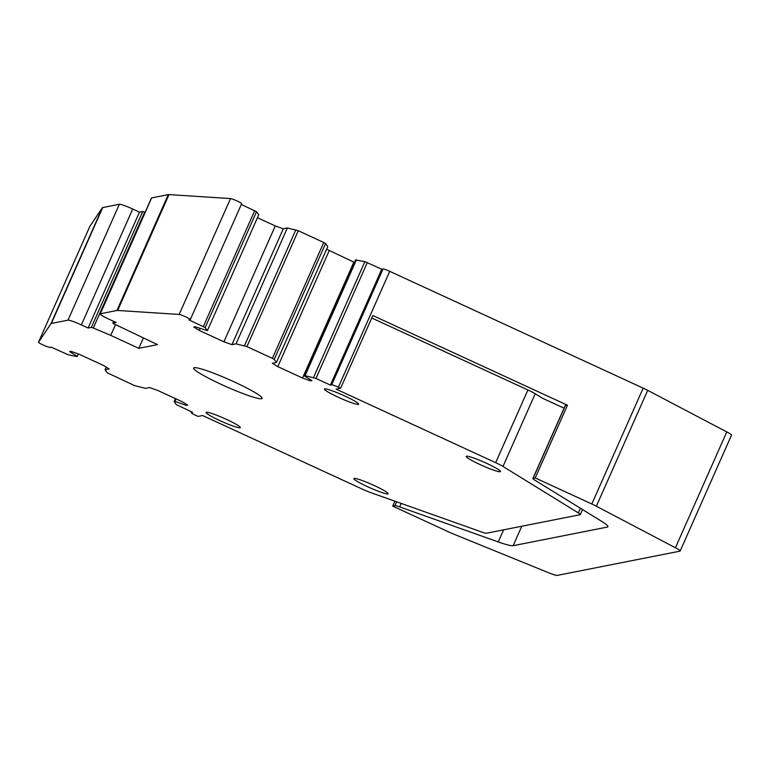 <?xml version="1.0" encoding="UTF-8"?>
<svg xmlns="http://www.w3.org/2000/svg" width="770" height="770" viewBox="0 0 770 770"><rect width="100%" height="100%" fill="white"/><g stroke="black" fill="none" stroke-linecap="round" stroke-linejoin="round"><path stroke-width="1.16" d="M596.355 506.237L675.425 547.768A12.493 1.271 23.9 0 1 680.151 551.031A12.493 1.271 23.9 0 1 679.958 551.147L557.191 575.411A12.493 1.271 23.9 0 1 548.76 572.803L454.213 534.332A12.493 1.271 23.9 0 1 449.266 532.185L392.71 506.111L394.856 505.688A12.493 1.271 23.9 0 1 399.659 506.901L498.257 541.926A38.721 3.937 23.9 0 0 513.157 545.689L607.309 527.084A38.721 3.937 23.9 0 0 607.905 526.728A38.721 3.937 23.9 0 0 601.822 521.454L534.871 480.182A12.493 1.271 23.9 0 1 532.907 478.478A12.493 1.271 23.9 0 1 533.1 478.363L535.246 477.939L591.812 504.003A12.493 1.271 23.9 0 1 596.355 506.237L647.705 390.361A12.493 1.271 23.9 0 0 643.162 388.138L389.726 271.329A6.247 0.635 23.9 0 0 383.036 268.951L331.687 384.827A6.247 0.635 23.9 0 1 338.377 387.204L389.726 271.329M287.364 227.968L236.024 343.844L231.943 344.652L223.916 341.803L275.265 225.928L283.293 228.777L287.364 227.968L298.269 230.74L323.756 242.483L325.594 243.522L327.789 246.602L276.44 362.478L274.245 359.397L325.594 243.522M383.036 268.951L381.747 269.211L364.884 261.636L355.557 259.962L304.208 375.837L311.927 380.601L310.531 380.871L302.514 378.022L353.853 262.147L326.634 249.211M353.853 262.147L354.489 262.378M675.425 547.768L726.774 431.903L647.705 390.361M726.774 431.903A12.493 1.271 23.9 0 1 731.5 435.156L680.151 551.031M78.367 353.95L77.298 356.366L76.442 356.529L67.972 354.691L51.109 347.116L49.819 347.376A6.247 0.635 23.9 0 1 43.139 344.998A6.247 0.635 23.9 0 1 38.5 342.255L89.849 226.38A6.247 0.635 23.9 0 1 89.849 226.39A6.247 0.635 23.9 0 1 89.849 226.38L102.352 207.765A24.977 2.541 23.9 0 1 102.708 207.573L119.35 204.281A12.493 1.271 23.9 0 1 132.719 209.036L139.457 212.145L88.107 328.01L81.37 324.911L132.719 209.036M88.107 328.01L91.341 327.375L93.305 328.01L144.654 212.135L142.691 211.5L139.457 212.145M143.335 338.097L138.802 348.31L157.484 344.614L114.018 323.91L112.843 323.14L116.116 322.476L109.379 319.377A12.493 1.271 23.9 0 1 100.1 313.891L151.449 198.015A12.493 1.271 23.9 0 1 151.642 197.9L168.284 194.618A24.977 2.541 23.9 0 1 168.996 194.589L230.519 198.573A6.247 0.635 23.9 0 1 237.025 200.951A6.247 0.635 23.9 0 1 241.665 203.694L190.315 319.569A6.247 0.635 23.9 0 1 190.219 319.627L188.929 319.877L205.195 327.568L256.545 211.702L241.318 204.483M223.916 341.803L199.218 330.417L193.77 327.058L195.166 326.778L207.39 330.648L258.739 214.782L256.545 211.702M275.265 225.928L257.44 217.708M236.024 343.844L246.92 346.606L298.269 230.74M323.756 242.483L272.407 358.348L246.92 346.606M272.407 358.348L274.245 359.397M356.414 259.798L305.074 375.673L315.969 378.436L367.319 262.56M304.208 375.837L305.074 375.673M381.747 269.211L330.397 385.077L315.969 378.436M330.397 385.077L331.687 384.827M532.907 478.478L565.132 405.771A12.493 1.271 23.9 0 1 565.324 405.655L567.471 405.232L372.834 315.536L340.619 388.234L338.377 387.204M567.471 405.232L535.246 477.939M394.894 501.183L392.71 506.111M580.388 508.238L578.328 512.907A12.493 1.271 23.9 0 1 580.282 514.601A12.493 1.271 23.9 0 1 580.099 514.716L486.476 533.225A12.493 1.271 23.9 0 1 481.673 532.003L370.726 492.598A12.493 1.271 23.9 0 1 362.15 489.066L202.587 415.521L198.073 416.406L195.83 415.377A6.247 0.635 23.9 0 1 191.191 412.633A6.247 0.635 23.9 0 1 191.287 412.576L192.577 412.316L176.311 404.625L174.116 401.555L174.973 401.382L186.35 405.415L187.745 405.145L182.288 401.786L157.59 390.4L149.563 387.551L145.492 388.359L134.586 385.597L107.261 372.805L105.067 369.725L109.148 368.917L103.7 365.558L79.002 354.181L70.975 351.332L69.579 351.601L77.298 356.366M175.416 398.619L174.116 401.555M176.07 398.918L174.973 401.382M106.222 367.117L105.067 369.725M89.849 226.39L38.5 342.255A6.247 0.635 23.9 0 1 38.51 342.246L51.003 323.631A24.977 2.541 23.9 0 1 51.359 323.448L68.001 320.156A12.493 1.271 23.9 0 1 81.37 324.911M115.49 324.651L110.736 335.373L93.305 328.01M138.802 348.31L110.736 335.373M100.1 313.891A12.493 1.271 23.9 0 1 100.293 313.775L116.934 310.483A24.977 2.541 23.9 0 1 117.646 310.464L179.169 314.449A6.247 0.635 23.9 0 1 185.676 316.826A6.247 0.635 23.9 0 1 190.315 319.569M207.39 330.648L205.195 327.568M578.328 512.907L502.993 466.456L535.208 393.749A12.493 1.271 23.9 0 0 527.902 389.967L371.746 318M527.902 389.967L495.678 462.674A12.493 1.271 23.9 0 1 502.993 466.456M495.678 462.674L336.115 389.129L340.619 388.234M302.514 378.022L277.806 366.636L272.359 363.276L276.44 362.478M194.194 367.685A37.47 3.812 23.9 0 1 231.876 380.823A37.47 3.812 23.9 0 1 262.127 398.388A37.47 3.812 23.9 0 1 261.55 398.735A37.47 3.812 23.9 0 1 223.868 385.597A37.47 3.812 23.9 0 1 193.617 368.022A37.47 3.812 23.9 0 1 194.194 367.685M324.671 388.86A18.74 1.906 23.9 0 1 343.516 395.424A18.74 1.906 23.9 0 1 358.647 404.212A18.74 1.906 23.9 0 1 358.358 404.385A18.74 1.906 23.9 0 1 339.512 397.811A18.74 1.906 23.9 0 1 324.382 389.033A18.74 1.906 23.9 0 1 324.671 388.86M466.514 456.196A18.74 1.906 23.9 0 1 485.35 462.77A18.74 1.906 23.9 0 1 500.481 471.548A18.74 1.906 23.9 0 1 500.192 471.721A18.74 1.906 23.9 0 1 481.346 465.157A18.74 1.906 23.9 0 1 466.225 456.369A18.74 1.906 23.9 0 1 466.514 456.196M206.341 412.248A18.74 1.906 23.9 0 1 225.187 418.813A18.74 1.906 23.9 0 1 240.307 427.6A18.74 1.906 23.9 0 1 240.019 427.774A18.74 1.906 23.9 0 1 221.183 421.2A18.74 1.906 23.9 0 1 206.052 412.422A18.74 1.906 23.9 0 1 206.341 412.248M354.161 478.401A18.74 1.906 23.9 0 1 372.998 484.975A18.74 1.906 23.9 0 1 388.128 493.753A18.74 1.906 23.9 0 1 387.839 493.926A18.74 1.906 23.9 0 1 369.003 487.362A18.74 1.906 23.9 0 1 353.873 478.574A18.74 1.906 23.9 0 1 354.161 478.401M564.054 408.187L542.542 398.273L535.208 393.749M231.943 344.652L283.293 228.777M199.218 330.417L200.056 328.521M186.35 405.415L186.744 404.529M310.531 380.871L310.926 379.985M277.806 366.636L329.156 250.77M295.844 229.806L244.494 345.682M364.884 261.636L313.544 377.502M643.162 388.138L591.812 504.003M191.287 412.576L191.605 411.873M102.352 207.765L51.003 323.631M51.359 323.448L102.708 207.573M119.35 204.281L68.001 320.156M142.691 211.5L91.341 327.375M112.882 323.121L113.662 321.35M100.293 313.775L151.642 197.9M168.284 194.618L116.934 310.483M117.646 310.464L168.996 194.589M230.519 198.573L179.169 314.449M254.706 210.653L203.357 326.528M396.579 501.78L394.856 505.688M399.659 506.901L401.199 503.426M503.619 529.837L498.257 541.926M513.157 545.689L521.771 526.247M607.761 526.054L607.309 527.084M533.1 478.363L565.324 405.655M191.191 412.633L191.547 411.844M112.843 323.14L113.642 321.34M580.282 514.601L582.524 509.557"/></g></svg>
